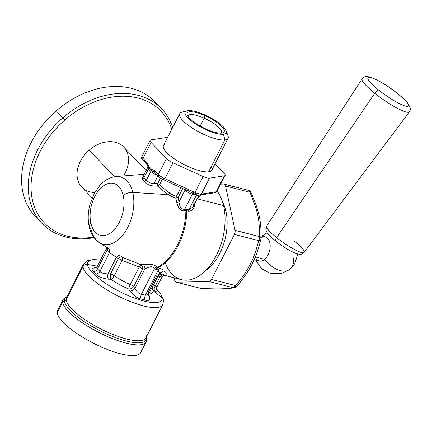 <?xml version="1.0" encoding="UTF-8"?>
<svg xmlns="http://www.w3.org/2000/svg" width="432" height="432" viewBox="0 0 432 432"><rect width="100%" height="100%" fill="white"/><g stroke="black" fill="none" stroke-linecap="round" stroke-linejoin="round"><path stroke-width="0.65" d="M59.346 308.615A46.597 13.03 27 0 0 57.256 312.719A46.597 13.03 27 0 0 100.672 346.653A46.597 13.03 27 0 0 141.075 350.26M67.052 296.438L63.493 298.971L57.645 310.338A46.597 13.03 -153 0 0 57.256 312.719L62.71 302.006A2.074 1.955 -5.7 0 1 64.422 300.893A45.56 12.744 -153 0 1 66.955 296.622A45.56 12.744 27 0 0 64.422 300.893A2.074 1.955 174.3 0 0 62.71 302.006A46.597 13.03 -153 0 1 63.104 299.624A46.597 13.03 27 0 0 62.71 302.006A46.597 13.03 -153 0 0 102.406 334.222A46.597 13.03 -153 0 0 146.14 341.933L140.681 352.647A46.597 13.03 -153 0 1 96.952 344.93A46.597 13.03 -153 0 1 57.256 312.719L62.71 302.006A46.597 13.03 27 0 0 102.406 334.222A46.597 13.03 27 0 0 146.14 341.933A46.597 13.03 27 0 0 146.534 339.552A2.074 1.955 174.3 0 0 146.383 337.603A45.56 12.744 27 0 0 146.302 337.052A45.56 12.744 -153 0 1 146.383 337.603A2.074 1.955 -5.7 0 1 146.729 338.515L146.399 336.868M162.729 304.819L163.501 300.461A4.142 3.915 174.3 0 0 162.086 297.88A41.456 11.594 -153 0 1 126.139 294.673A41.456 11.594 -153 0 1 87.512 264.481L97.394 266.166L87.512 264.481A41.456 11.594 -153 0 1 100.429 260.21A41.456 11.594 27 0 0 87.512 264.481A4.142 3.915 174.3 0 0 83.009 266.668A4.142 3.915 -5.7 0 1 87.512 264.481A41.456 11.594 27 0 0 126.139 294.673A41.456 11.594 27 0 0 162.086 297.88A4.142 3.915 -5.7 0 1 163.501 300.461A4.142 3.915 174.3 0 1 163.102 302.54A44.528 12.452 27 0 1 162.729 304.819A44.528 12.452 -153 0 1 120.938 297.448A44.528 12.452 -153 0 1 83.009 266.668A44.528 12.452 27 0 0 120.938 297.448A44.528 12.452 27 0 0 162.729 304.819L145.859 337.927A44.528 12.452 -153 0 1 104.069 330.556A44.528 12.452 -153 0 1 66.139 299.776L83.009 266.668A44.528 12.452 -153 0 1 83.381 264.389A44.528 12.452 27 0 0 83.009 266.668L66.139 299.776A44.528 12.452 -153 0 1 66.512 297.497A44.528 12.452 27 0 0 66.139 299.776A2.074 1.955 -5.7 0 1 64.422 300.893A45.56 12.744 27 0 0 106.877 334.071A45.56 12.744 27 0 0 146.383 337.603A45.56 12.744 -153 0 1 106.877 334.071A45.56 12.744 -153 0 1 64.422 300.893A2.074 1.955 174.3 0 0 66.139 299.776A44.528 12.452 27 0 0 104.069 330.556A44.528 12.452 27 0 0 145.859 337.927A44.528 12.452 27 0 0 146.232 335.648M146.194 337.273A2.074 1.955 174.3 0 0 146.383 337.603A2.074 1.955 -5.7 0 1 146.194 337.273M162.086 297.88A41.456 11.594 27 0 0 156.497 288.976A41.456 11.594 -153 0 1 162.086 297.88L153.112 290.639A29.992 8.386 27 0 0 152.998 290.002L154.764 291.011C158.42 292.723 159.041 292.28 156.622 289.683C159.041 292.28 158.42 292.723 154.764 291.011L152.998 290.002A29.992 8.386 -153 0 1 153.112 290.639L162.086 297.88M132.17 285.541L133.666 286.648A4.142 2.533 -31.5 0 1 128.801 289.057C130.685 289.062 132.305 288.257 133.666 286.648L134.849 288.592C133.472 290.207 131.836 291.006 129.946 290.984L128.801 289.057A29.992 8.386 -153 0 1 110.943 279.266L108.421 279.18C101.947 278.305 97.729 276.631 95.774 274.153L93.458 271.733C90.866 269.476 92.027 267.97 96.941 267.219C92.027 267.97 90.866 269.476 93.458 271.733L95.774 274.153C97.729 276.631 101.947 278.305 108.421 279.18L110.943 279.266A29.992 8.386 27 0 0 128.801 289.057L129.946 290.984C133.639 295.682 137.376 298.366 141.156 299.03L145.06 300.029C148.937 301.32 150.347 299.948 149.278 295.92L148.451 294.068L149.278 295.92C150.347 299.948 148.943 301.32 145.06 300.029L141.156 299.03C137.376 298.366 133.639 295.682 129.946 290.984C131.836 291.006 133.472 290.207 134.849 288.592C136.879 291.935 139.077 293.776 141.437 294.127C140.638 295.925 140.54 297.562 141.156 299.03M148.603 294.062A29.992 8.386 27 0 0 153.112 290.639A29.992 8.386 -153 0 1 148.603 294.062M128.801 289.057A4.142 0.945 113.1 0 1 130.27 284.558L139.223 266.992A4.142 1.161 -153 0 1 142.614 269.087L133.666 286.648A4.142 1.161 27 0 0 130.27 284.558A4.142 0.945 -66.9 0 0 128.801 289.057M144.925 268.823L134.849 288.592L133.666 286.648L142.614 269.087L144.925 268.823L148.489 267.359C149.963 267.548 150.741 265.334 154.57 268.348L141.437 294.127C139.077 293.776 136.879 291.935 134.849 288.592L144.925 268.823C144.92 266.911 144.277 265.475 142.987 264.514L150.104 264.287C151.335 264.616 152.863 263.995 157.054 266.852L154.57 268.348L155.612 269.303L158.269 269.978L145.444 295.148L141.437 294.127L154.57 268.348C150.741 265.334 149.963 267.548 148.489 267.359L144.925 268.823L142.614 269.087A4.142 1.161 27 0 0 139.223 266.992L130.27 284.558A26.924 7.528 -153 0 1 114.242 275.767A26.924 7.528 27 0 0 130.27 284.558M141.437 294.127L145.444 295.148C144.59 296.935 144.461 298.561 145.06 300.029C144.461 298.561 144.59 296.935 145.444 295.148L148.408 294.44L148.441 292.064L156.762 275.724M148.203 295.067L149.278 295.92L148.203 295.067M151.697 288.047A4.142 3.861 165.8 0 0 152.998 290.002A4.142 3.861 -14.2 0 1 151.697 288.047M153.274 284.893L153.527 284.936A4.142 2.943 -60.7 0 0 152.998 290.002C152.107 288.522 152.285 286.837 153.527 284.936A4.142 1.161 27 0 0 153.274 284.893M158.02 276.124L153.527 284.936L158.02 276.124A4.142 1.161 27 0 0 157.766 276.075A4.142 1.161 -153 0 1 158.02 276.124L158.566 275.297A4.142 2.776 -76.5 0 0 158.02 276.124L160.04 276.61L158.02 276.124M161.725 274.477L158.776 272.932L161.482 274.25M162.022 274.703L160.04 276.61L155.288 285.935L153.527 284.936L155.288 285.935C154.024 287.847 153.851 289.537 154.764 291.011C153.851 289.537 154.024 287.847 155.288 285.935L156.897 286.978L156.017 285.687M217.118 191.117A49.702 29.911 104.3 0 1 223.555 205.562L197.132 198.817L223.555 205.562A49.702 29.911 -75.7 0 0 217.118 191.117M197.402 198.288L200.723 194.983L197.402 198.288M165.224 262.753A49.702 29.911 -75.7 0 0 205.276 270.869A49.702 29.911 -75.7 0 0 223.555 205.562A49.702 29.911 104.3 0 1 214.839 258.223A49.702 29.911 104.3 0 1 181.3 279.628L161.941 274.687L159.597 274.779L157.826 275.956M222.626 202.144A42.66 25.677 104.3 0 1 225.828 210.897L224.478 210.551L225.828 210.897A42.66 25.677 -75.7 0 0 222.626 202.144M237.006 286.097C237.2 286.47 236.785 286.313 235.764 285.622L236.687 284.494C237.719 285.169 238.14 285.314 237.962 284.936C238.14 285.314 237.719 285.169 236.687 284.494C249.269 268.466 254.021 259.103 258.692 240.619L234.419 234.425A4.142 2.495 -75.7 0 0 235.03 230.364L225.558 186.046A4.142 2.495 -75.7 0 0 224.062 184.113A4.142 2.495 -75.7 0 0 223.652 184.064L220.676 184.129L223.652 184.064A4.142 2.495 104.3 0 1 225.558 186.046L235.03 230.364A4.142 2.495 104.3 0 1 234.419 234.425L211.486 279.428A4.142 2.495 104.3 0 1 208.969 281.507L176.564 282.193A4.142 2.495 104.3 0 1 174.663 280.211L174.145 277.803L174.663 280.211A4.142 2.495 -75.7 0 0 176.153 282.15A4.142 2.495 -75.7 0 0 176.564 282.193L208.969 281.507A4.142 2.495 -75.7 0 0 211.486 279.428L234.419 234.425L258.692 240.619C260.129 240.505 260.842 240.073 260.842 239.317L260.728 239.814L260.842 239.317A4.142 1.804 -166.9 0 1 260.825 239.576A4.142 1.804 -166.9 0 1 258.692 240.619L259.303 236.558A4.142 2.711 3.2 0 1 260.928 238.864C261.517 221.292 259.081 211.124 251.095 192.629A4.142 1.328 155.8 0 0 249.831 192.245L251.095 192.629C249.464 190.658 248.546 189.886 248.341 190.307L248.308 190.301M205.016 271.118A42.66 25.677 -75.7 0 0 225.828 210.897A42.66 25.677 104.3 0 1 205.016 271.118M260.89 238.405L260.842 239.317C261.122 238.232 260.609 237.308 259.303 236.558C259.821 220.099 257.85 210.875 249.831 192.245L247.93 190.264M200.399 288.338L200.842 288.392A4.142 2.441 93 0 0 201.236 288.468L200.842 288.392C217.944 289.208 224.678 289.062 233.248 287.701L234.587 287.717A4.142 3.829 -100.1 0 1 233.248 287.701L235.764 285.622A4.142 0.421 39.5 0 0 237.055 286.281A4.142 0.421 39.5 0 0 237.055 286.276L238 285.12C250.22 269.6 255.798 259.562 260.825 239.576L260.928 238.864M224.062 184.113L248.341 190.307A4.142 2.495 104.3 0 1 249.831 192.245L225.558 186.046L249.831 192.245C257.85 210.875 259.821 220.099 259.303 236.558L235.03 230.364L259.303 236.558A4.142 2.495 104.3 0 1 258.692 240.619C254.021 259.103 249.269 268.466 236.687 284.494L235.764 285.622A4.142 2.495 104.3 0 1 233.248 287.701C224.678 289.062 217.944 289.208 200.842 288.392A4.142 2.495 104.3 0 1 200.432 288.344L201.236 288.468A4.142 2.441 93 0 0 201.247 288.468M235.764 285.622L211.486 279.428L235.764 285.622M233.248 287.701L208.969 281.507L233.248 287.701M161.617 178.875L164.851 178.718L172.978 162.778A8.284 2.317 -153 0 1 166.477 158.522L151.087 142.495L142.965 158.441C142.274 159.505 141.955 159.656 142.015 158.9C141.966 159.651 142.285 159.494 142.965 158.441L146.497 162.119L148.856 166.412L146.497 162.119A2.074 1.55 136.2 0 0 146.605 163.96L146.497 162.119L142.965 158.441L151.087 142.495A8.284 2.317 -153 0 1 150.995 139.876L165.742 137.592A8.284 2.317 -153 0 1 167.476 137.668A8.284 2.317 27 0 0 165.742 137.592L150.995 139.876A8.284 2.317 27 0 0 150.12 140.368A8.284 2.317 27 0 0 151.087 142.495L166.477 158.522L158.35 174.469L154.818 170.791L154.931 172.633A2.074 1.55 -43.8 0 1 154.818 170.791L151.238 168.89A2.074 1.55 136.2 0 0 151.038 170.165L147.884 166.558M194.994 193.531L196.414 194.746L194.983 192.461L164.851 178.718L189.184 189.815A2.074 0.302 114.5 0 1 188.298 191.047L192.758 193.077A2.074 0.302 -65.5 0 0 192.758 193.077A2.074 0.302 -65.5 0 0 193.639 191.846L194.983 192.461L194.864 193.109M255.301 257.029A12.425 7.479 -75.7 0 0 264.73 259.324A21.746 13.138 49.2 0 0 290.347 268.985A21.746 13.138 49.2 0 0 292.955 256.829M226.125 130.756L228.004 135.794A27.13 7.587 -153 0 1 224.883 139.952L208.634 171.839A27.13 7.587 -153 0 1 179.528 162.097A27.13 7.587 -153 0 1 163.453 145.557L179.701 113.665A27.13 7.587 27 0 0 195.777 130.205A27.13 7.587 27 0 0 224.883 139.952L223.479 134.276A22.988 6.431 27 0 0 226.125 130.756A22.988 6.431 27 0 0 209.596 117.229A22.988 6.431 27 0 0 187.882 110.603A22.988 6.431 27 0 0 186.937 110.786A22.988 6.431 27 0 0 196.02 124.308A22.988 6.431 27 0 0 223.479 134.276L224.883 139.952A27.13 7.587 27 0 0 228.047 138.299A27.13 7.587 27 0 0 226.19 132.829M182.871 112.012A27.13 7.587 27 0 0 179.701 113.665M201.323 194.216L202.052 193.995L201.393 194.098L209.515 178.151L224.262 175.867L216.135 191.808L202.052 193.995A2.074 1.852 81.2 0 1 200.74 194.978L202.052 193.995L204.228 193.655L202.889 194.643A2.074 1.852 -98.8 0 0 204.228 193.655L216.135 191.808C215.455 192.866 215.141 193.023 215.185 192.272L215.217 192.505M224.17 173.248L215.071 163.771L224.17 173.248A8.284 2.317 -153 0 1 224.262 175.867A8.284 2.317 27 0 0 225.137 175.37A8.284 2.317 27 0 0 224.17 173.248M205.011 115.7A20.709 5.794 -153 0 1 222.566 132.937A20.709 5.794 -153 0 1 206.35 129.179A20.709 5.794 27 0 0 224.311 130.783A20.709 5.794 27 0 0 205.011 115.7A20.709 5.794 27 0 0 187.056 114.097A20.709 5.794 27 0 0 206.35 129.179A20.709 5.794 -153 0 1 187.261 114.95A20.709 5.794 -153 0 1 205.011 115.7L204.179 118.147L205.011 115.7M220.995 133.159A18.641 5.211 27 0 0 204.179 118.147L200.151 126.041L204.179 118.147A18.641 5.211 -153 0 1 221.389 132.673A18.641 5.211 -153 0 1 220.995 133.159M261.047 235.861L265.388 236.968A12.425 7.479 104.3 0 1 270.178 246.542A12.425 7.479 104.3 0 1 264.73 259.324L255.344 256.927L264.73 259.324A12.425 7.479 104.3 0 1 259.243 261.047L254.124 259.74M114.242 275.767A4.142 1.75 -55.2 0 1 110.943 279.266A4.142 1.75 124.8 0 0 114.242 275.767A4.142 1.161 27 0 0 110.527 273.964C110.052 276.059 110.187 277.825 110.943 279.266A4.142 1.895 92.5 0 1 110.527 273.964L118.325 258.665A4.142 1.161 -153 0 1 122.04 260.469L114.242 275.767L122.04 260.469L139.223 266.992L122.04 260.469A4.142 1.161 27 0 0 118.325 258.665A4.142 2.43 123 0 1 121.927 256.954L122.364 257.774M95.774 274.153C97.551 273.985 98.933 273.062 99.927 271.366C101.104 272.959 103.783 273.791 107.973 273.856L110.527 273.964L107.973 273.856C107.503 275.972 107.654 277.744 108.421 279.18M93.458 271.733C95.224 271.561 96.584 270.61 97.546 268.888L99.927 271.366L109.458 252.666C111.029 254.027 110.894 253.136 116.365 257.391L118.325 258.665L110.527 273.964L112.428 274.714M106.769 247.455L106.461 248.368L107.077 250.182L106.461 248.368L96.973 266.998L97.546 268.888L107.077 250.182A43.249 26.028 -75.7 0 0 109.458 252.666L99.927 271.366L97.546 268.888L96.973 266.998L96.239 267.835L96.844 267.667M184.955 190.258A2.074 1.436 133.3 0 0 185.177 189.621A2.074 1.436 -46.7 0 1 184.955 190.258L183.427 188.822L184.955 190.258A6.215 1.739 27 0 0 192.348 194.2A6.215 1.739 -153 0 1 184.955 190.258L179.026 201.89L184.955 190.258M193.185 193.271A2.074 1.247 -75.7 0 0 192.348 194.2A2.074 1.247 104.3 0 1 193.185 193.271M158.398 175.808L159.413 177.304L154.931 172.633L151.038 170.165L151.238 168.89L148.856 166.412L148.657 167.686A2.074 1.55 -43.8 0 1 148.856 166.412L151.238 168.89L154.818 170.791L158.296 174.593M142.112 159.278L146.605 163.96A2.074 1.55 136.2 0 0 146.615 163.976L147.841 166.466L147.733 167.368A6.215 1.739 27 0 0 148.462 168.961A6.215 1.739 -153 0 1 147.733 167.368L143.224 176.218L144.018 177.682L143.224 176.218L142.889 176.618L143.165 176.515M159.413 177.304L158.35 174.469L166.477 158.522A8.284 2.317 27 0 0 172.978 162.778L203.105 176.515L172.978 162.778L164.851 178.718L161.654 178.891L159.489 177.385M200.842 288.392L176.564 282.193L200.842 288.392M197.284 195.048L196.452 194.762M188.012 116.348A18.641 5.211 -153 0 1 188.174 115.749A18.641 5.211 -153 0 1 204.179 118.147A18.641 5.211 27 0 0 188.012 116.348M197.1 193.32L200.065 194.081M215.185 192.272C215.125 193.028 215.444 192.872 216.135 191.808L224.262 175.867L209.515 178.151A8.284 2.317 -153 0 1 203.105 176.515L194.983 192.461L203.105 176.515A8.284 2.317 27 0 0 209.515 178.151L201.393 194.098L199.498 195.172L200.318 194.956M228.047 138.299L211.799 170.186A27.13 7.587 -153 0 1 208.634 171.839L224.883 139.952A27.13 7.587 -153 0 1 192.472 128.185A27.13 7.587 -153 0 1 181.753 112.228L186.937 110.786M159.705 175.667L162.729 177.644M142.965 158.441A8.284 2.317 -153 0 1 141.993 156.314L142.133 157.351M199.373 195.188L196.42 194.746L192.758 193.077M158.026 267.694L157.475 267.23L155.612 269.303L157.399 267.289L158.112 267.667L155.612 269.303L154.57 268.348L157.054 266.852L157.475 267.23A49.561 29.83 -75.7 0 0 185.879 210.74L184.707 210.908L184.61 209.39L185.776 209.212L185.879 210.74L186.797 210.708A2.074 1.247 104.3 0 1 187.159 209.261L188.973 209.72A2.074 1.247 -75.7 0 0 188.611 211.172C192.71 210.924 194.681 208.44 194.519 203.72C194.681 208.44 192.71 210.924 188.611 211.172L188.973 209.72L185.776 209.212L187.159 209.261L186.797 210.708L185.879 210.74L185.776 209.212L184.61 209.39L192.348 194.2L196.36 195.221L188.973 209.72L193.012 206.896L188.973 209.72L196.36 195.221A6.215 1.739 27 0 0 198.898 195.237A6.215 1.739 -153 0 1 196.36 195.221A2.074 1.247 104.3 0 1 196.603 194.832A2.074 1.247 -75.7 0 0 196.36 195.221L192.348 194.2L184.61 209.39C178.94 208.84 180.797 206.393 179.604 205.254L178.135 197.516L182.725 188.503L178.13 197.516M255.76 260.161L261.565 268.682L270.68 273.586L281.075 273.71L290.347 268.985A21.746 13.138 -130.8 0 1 264.73 259.324A12.425 7.479 -75.7 0 0 269.957 243.27A12.425 7.479 -75.7 0 0 260.977 237.886M140.076 265.577L140.843 264.746A4.142 3.04 -93.8 0 1 142.614 269.087C142.7 267.16 142.112 265.712 140.843 264.746L142.987 264.514L140.843 264.746L139.223 266.992M122.38 259.108L122.04 260.469C122.591 258.763 122.553 257.591 121.927 256.954C126.371 259.184 130.156 260.242 140.843 264.746C130.156 260.242 126.371 259.184 121.927 256.954C120.782 256.635 119.583 257.207 118.325 258.665L116.365 257.391L107.973 273.856L116.365 257.391C117.623 255.933 118.822 255.361 119.966 255.685L121.927 256.954L119.966 255.685C118.822 255.361 117.623 255.933 116.365 257.391C110.894 253.136 111.029 254.027 109.458 252.666L109.366 249.156M107.973 273.856C103.783 273.791 101.104 272.959 99.927 271.366M109.458 252.666A43.249 26.028 104.3 0 1 107.077 250.182L97.546 268.888M148.657 167.686A2.074 1.55 -43.8 0 1 148.462 168.961A2.074 1.55 136.2 0 0 148.657 167.686L151.038 170.165A2.074 1.55 -43.8 0 1 150.844 171.439L148.462 168.961L144.018 177.682L148.462 168.961L150.844 171.439A2.074 1.55 136.2 0 0 151.038 170.165M152.291 171.142L153.652 171.887M157.545 175.354A6.215 1.739 -153 0 1 150.844 171.439L146.399 180.16A41.661 25.072 -75.7 0 0 144.018 177.682L142.02 179.145L143.149 176.353L142.02 179.145A2.074 1.582 131.2 0 0 144.018 177.682A41.661 25.072 104.3 0 1 146.399 180.16L150.844 171.439A6.215 1.739 27 0 0 157.545 175.354M175.813 198.212L176.024 197.316M176.359 196.436A2.074 0.578 -153 0 1 178.135 197.516A2.074 0.578 27 0 0 176.359 196.436L180.841 187.645L175.802 198.212L178.135 197.516L179.604 205.254C180.797 206.393 178.94 208.84 184.61 209.39L184.707 210.908C180.689 210.908 180.225 209.288 179.507 208.759L177.784 206.048L176.672 202.408L179.026 201.89L176.672 202.408L175.802 198.212C172.568 196.949 170.17 195.772 168.604 194.681L169.663 193.018C171.115 194.087 173.351 195.226 176.359 196.436C173.351 195.226 171.115 194.087 169.663 193.018C165.159 189.794 161.8 187.002 159.581 184.648A2.074 0.578 27 0 0 157.658 183.697L160.434 178.259L157.658 183.697L153.954 183.611C148.759 183.211 149.386 182.201 147.863 181.57L146.399 180.16A2.074 1.512 -39.1 0 1 144.288 181.505A39.663 23.868 -75.7 0 0 142.02 179.145A39.663 23.868 104.3 0 1 144.288 181.505L146.399 180.16L147.863 181.57C149.386 182.201 148.759 183.211 153.954 183.611L157.95 175.775L153.954 183.611L154.105 186.089C147.404 185.188 148.165 184.108 146.189 183.254L144.288 181.505L146.189 183.254C148.165 184.108 147.404 185.188 154.105 186.089L153.954 183.611L157.658 183.697A2.074 0.578 -153 0 1 159.581 184.648L162.351 179.21L159.575 184.653C161.8 187.002 165.159 189.794 169.663 193.018L168.604 194.681C170.17 195.772 172.568 196.949 175.802 198.212L177.784 206.048L179.507 208.759C180.23 209.288 180.689 210.908 184.707 210.908L185.879 210.74A49.561 29.83 104.3 0 1 157.475 267.23L159.937 268.132C163.922 270.108 164.111 271.625 160.51 272.673L159.451 272.851L160.51 272.673C164.111 271.625 163.922 270.113 159.937 268.132A4.142 2.495 -75.7 0 0 158.269 269.978L159.23 273.202L158.269 269.978L159.937 268.132L158.312 267.57A4.142 2.911 -117.7 0 1 157.475 267.23L157.054 266.852C152.858 263.995 151.34 264.616 150.104 264.287L142.987 264.514M177.433 197.888L176.677 198.115M192.715 192.964L193.639 191.846L189.184 189.815L188.298 191.047L161.654 178.891M147.998 294.694L148.192 295.288L148.408 294.44L145.444 295.148L158.269 269.978L155.612 269.303L156.335 268.634M201.393 194.098A8.284 2.317 -153 0 1 194.983 192.461M156.794 290.061L156.503 288.349L156.897 286.978L155.288 285.935L160.04 276.61L161.962 277.042L163.982 275.206M161.649 277.031L161.962 277.047L156.897 286.978M225.137 175.37L217.015 191.317A8.284 2.317 -153 0 1 216.135 191.808M90.909 223.333A26.779 16.114 104.3 0 1 101.849 187.142A26.779 16.114 104.3 0 1 123.196 195.421A26.779 16.114 104.3 0 1 112.261 231.611A26.779 16.114 104.3 0 1 90.909 223.333A26.779 16.114 -75.7 0 0 112.261 231.611A26.779 16.114 -75.7 0 0 123.196 195.421A8.284 4.325 -13.2 0 1 132.775 192.461A34.781 20.93 104.3 0 1 124.945 232.108A34.781 20.93 104.3 0 1 99.284 242.552A34.781 20.93 -75.7 0 0 124.945 232.108A34.781 20.93 -75.7 0 0 132.775 192.461A8.284 4.325 166.8 0 0 123.196 195.421A26.779 16.114 -75.7 0 0 101.849 187.142A26.779 16.114 -75.7 0 0 90.909 223.333A8.284 4.325 166.8 0 0 89.257 226.859A8.284 4.325 -13.2 0 1 90.909 223.333M99.284 242.552L94.727 238.437C92.102 235.186 90.277 231.325 89.257 226.859A8.284 4.325 166.8 0 0 90.839 228.717A34.781 20.93 -75.7 0 0 99.284 242.552L108.988 248.735M107.077 250.182A4.142 3.024 140.7 0 0 107.59 247.99L107.077 250.182M158.809 185.528L157.81 186.176L157.658 183.697L157.81 186.176L159.581 184.648M166.622 143.905A27.13 7.587 27 0 0 175.181 159.397A27.13 7.587 27 0 0 208.634 171.839A27.13 7.587 27 0 0 211.275 166.655M164.851 178.718A8.284 2.317 -153 0 1 158.35 174.469M163.512 274.741C167.378 275.81 168.156 275.314 165.839 273.24A49.702 29.911 104.3 0 1 163.642 270.95M186.797 210.708A49.702 29.911 104.3 0 1 158.312 267.57A49.702 29.911 -75.7 0 0 186.797 210.708L188.611 211.172L186.797 210.708M199.039 195.07L193.012 206.896L194.13 202.387M144.212 174.285L116.138 176.537A34.781 20.93 104.3 0 1 132.775 192.461L168.604 194.681C163.76 191.398 160.164 188.563 157.81 186.176L154.105 186.089L157.81 186.176C160.164 188.563 163.76 191.398 168.604 194.681L132.775 192.461A34.781 20.93 -75.7 0 0 116.138 176.537C109.836 177.255 104.355 180.284 99.7 185.63L94.284 193.466L89.824 204.973C87.896 212.62 87.707 219.915 89.257 226.859M223.479 134.276A22.988 6.431 -153 0 1 195.134 123.73A22.988 6.431 -153 0 1 187.882 110.603A22.988 6.431 -153 0 1 216.227 121.149A22.988 6.431 -153 0 1 223.479 134.276M92.167 197.926L81.869 187.196A28.993 21.686 -43.8 0 1 89.154 150.201L114.61 176.72L89.154 150.201A28.993 21.686 -43.8 0 1 123.698 147.042L146.167 170.446M93.728 237.13A80.768 60.421 -43.8 0 1 32.713 201.22A80.768 60.421 -43.8 0 1 64.811 119.993A80.768 60.421 -43.8 0 1 171.774 129.233A80.768 60.421 136.2 0 0 64.811 119.993L62.888 117.796A82.841 61.97 -43.8 0 1 172.66 127.489A82.841 61.97 136.2 0 0 161.595 108.761A82.841 61.97 136.2 0 0 62.888 117.796L64.811 119.993A80.768 60.421 136.2 0 0 32.713 201.22A80.768 60.421 136.2 0 0 93.728 237.13M124.281 174.56A28.993 21.686 136.2 0 0 121.219 144.925A28.993 21.686 136.2 0 0 89.154 150.201A28.993 21.686 136.2 0 0 77.22 177.196A28.993 21.686 136.2 0 0 94.781 192.564M94.122 237.67A82.841 61.97 -43.8 0 1 30.137 201.787A82.841 61.97 -43.8 0 1 62.888 117.796L56.225 110.851A82.841 61.97 -43.8 0 1 154.931 101.817A82.841 61.97 -43.8 0 1 158.08 105.462A82.841 61.97 136.2 0 0 56.225 110.851L62.888 117.796A82.841 61.97 136.2 0 0 42.071 223.495A82.841 61.97 136.2 0 0 94.122 237.67M42.071 223.495L35.408 216.556A82.841 61.97 -43.8 0 1 56.225 110.851A82.841 61.97 136.2 0 0 38.923 219.85M378.745 90.094A4.142 1.447 128.6 0 0 374.749 93.258A28.852 4.93 -145.1 0 1 362.092 78.84A28.852 4.93 34.9 0 0 374.749 93.258A4.142 1.447 -51.4 0 1 378.745 90.094A24.71 4.223 34.9 0 0 406.28 106.31A24.71 4.223 34.9 0 0 397.624 93.631A24.71 4.223 34.9 0 0 370.084 77.414A24.71 4.223 34.9 0 0 378.745 90.094A24.71 4.223 -145.1 0 1 370.084 77.414A24.71 4.223 -145.1 0 1 397.624 93.631A4.142 1.447 -51.4 0 1 397.872 93.739L397.872 93.739A4.142 1.447 128.6 0 0 397.624 93.631A24.71 4.223 -145.1 0 1 406.28 106.31A24.71 4.223 -145.1 0 1 378.745 90.094M275.708 241.04A4.142 1.447 -51.4 0 1 276.631 237.616A4.142 1.447 128.6 0 0 275.708 241.04C283.721 247.298 290.774 251.548 296.86 253.784C300.742 254.394 300.424 255.339 304.166 252.38A22.912 3.915 -145.1 0 1 276.631 237.616A22.912 3.915 34.9 0 0 304.166 252.38L409.417 111.845A28.852 4.93 -145.1 0 1 374.749 93.258L276.631 237.616A22.912 3.915 -145.1 0 1 266.576 226.168A22.912 3.915 34.9 0 0 276.631 237.616L374.749 93.258A28.852 4.93 34.9 0 0 409.417 111.845C409.936 111.397 410.26 110.333 410.4 108.664L408.391 103.842L406.021 101.05L397.872 93.739C387.31 85.412 377.887 79.812 369.603 76.939C365.116 76.459 365.742 75.616 362.092 78.84L266.576 226.168L266.009 230.224C266.063 230.753 266.684 233.766 275.708 241.04A4.142 1.447 128.6 0 0 275.956 241.148M304.166 252.38A22.912 3.915 34.9 0 0 294.138 240.894M146.14 341.933C146.432 341.869 146.632 340.724 146.729 338.515M66.512 297.497L83.381 264.389L87.269 260.777L93.571 259.551L100.451 260.161M156.492 288.895L160.655 293.728L163.501 300.461M201.236 288.468C219.818 289.337 225.812 289.089 234.587 287.717L237.055 286.281M199.498 195.172L215.417 192.699L217.015 191.317M200.432 288.344L176.153 282.15M150.12 140.368L141.993 156.314C141.264 157.604 141.307 158.593 142.117 159.289M261.911 236.083L267.203 232.702M290.347 268.985L294.748 263.763L297.821 254.054M148.408 294.44L159.824 272.5L159.316 272.646M161.595 108.761L154.931 101.817"/></g></svg>
